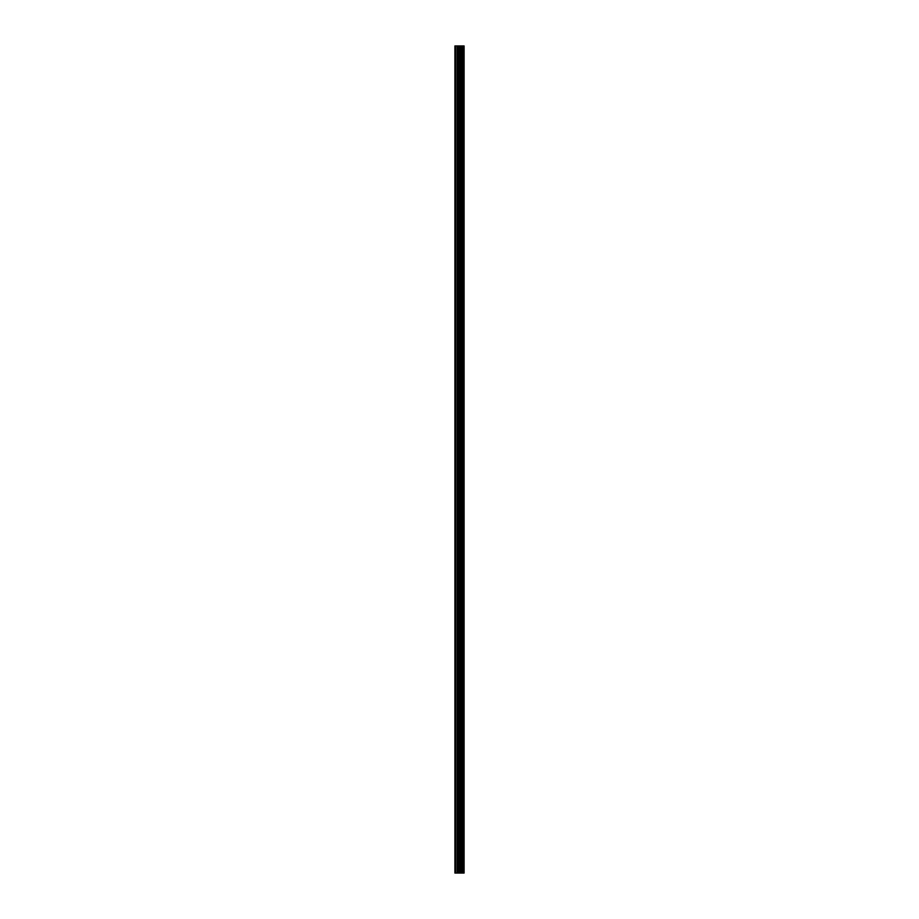 <?xml version="1.0" encoding="UTF-8"?>
<svg xmlns="http://www.w3.org/2000/svg" width="919" height="919" viewBox="0 0 919 919"><rect width="100%" height="100%" fill="white"/><g stroke="black" fill="none" stroke-linecap="round" stroke-linejoin="round"><path stroke-width="1.38" d="M458.937 873.05L464.095 873.05L464.095 45.95L454.905 45.95L454.905 873.05L458.937 873.05L458.937 45.95M460.58 873.05L460.58 45.95M460.442 873.05L460.442 45.95M455.514 873.05L455.514 45.95M464.026 873.05L464.026 45.95M463.578 873.05L463.578 45.95M463.429 873.05L463.429 45.95M462.556 873.05L462.556 45.95M462.303 873.05L462.303 45.95M461.717 873.05L461.717 45.95M461.464 873.05L461.464 45.95M460.212 873.05L460.212 45.95M459.856 873.05L459.856 45.95M459.305 873.05L459.305 45.95M457.754 873.05L457.754 45.95M457.03 873.05L457.03 45.95"/></g></svg>
